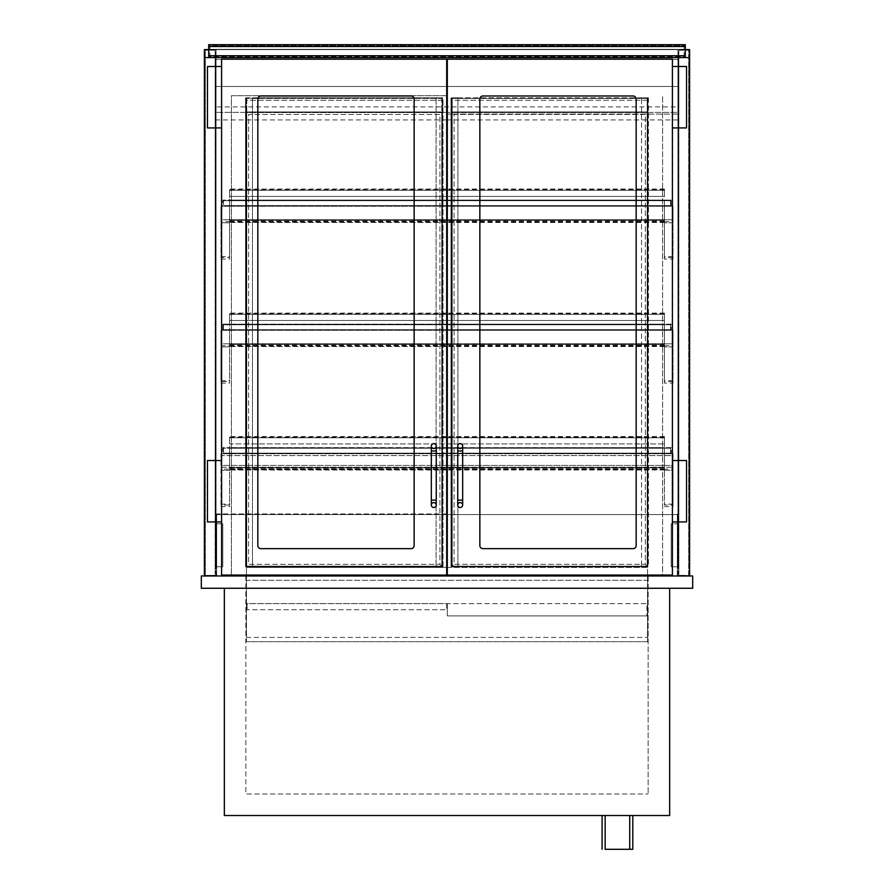<?xml version="1.0" encoding="UTF-8"?>
<svg xmlns="http://www.w3.org/2000/svg" width="894" height="894" viewBox="0 0 894 894"><rect width="100%" height="100%" fill="white"/><g stroke="black" fill="none" stroke-linecap="round" stroke-linejoin="round"><path stroke-width="0.67" stroke-dasharray="4.47 3.35" d="M447.302 603.618L447.302 615.91L646.921 615.91L447.302 615.91L447.302 603.618L646.921 603.618L646.921 615.91L646.921 603.618L447.302 603.618M447.302 95.68L231.412 95.68L231.412 575.982L204.391 575.982L204.391 57.596L689.609 57.596L689.609 575.982L662.588 575.982L662.588 95.68L662.588 575.066M231.412 575.066L231.412 95.68L446.698 95.68M662.588 575.982L689.609 575.982L677.943 575.982L677.943 49.617L677.943 575.982L689.609 575.982L689.609 49.617L677.943 49.617L677.943 59.44L216.057 59.44L216.057 119.941L216.057 59.44L677.943 59.44L677.943 106.9L216.057 106.9M208.693 49.617L216.057 49.617L204.391 49.617L204.391 575.982L231.412 575.982M605.16 849.3L632.796 849.3M605.16 815.518L629.722 815.518L605.16 815.518M602.087 815.518L632.796 815.518L602.087 815.518M692.682 588.263L201.318 588.263L201.318 575.982L692.682 575.982L692.682 588.263M669.651 588.263L224.349 588.263L669.651 588.263L669.651 815.518L224.349 815.518L224.349 588.263M648.15 575.982L245.85 575.982L648.15 575.982L648.15 794.017L648.15 575.982M245.85 575.982L245.85 794.017L648.15 794.017L245.85 794.017L245.85 575.982M446.698 603.618L446.698 609.764L247.079 609.764L446.698 609.764L446.698 603.618L247.079 603.618L247.079 609.764L247.079 603.618L446.698 603.618M647.535 580.284L647.535 641.702L246.465 641.702L647.535 641.702L647.535 580.284L246.465 580.284L246.465 641.702L246.465 580.284L647.535 580.284M446.698 469.92L229.579 469.92L229.579 469.149L664.421 469.149L664.421 469.998L664.421 447.805L664.421 469.149L673.026 469.115L673.026 470.345L664.421 470.345L664.421 453.146L670.567 453.146L670.567 448.229L229.579 447.782L229.579 470.345L220.974 470.345L220.974 469.115L229.579 469.115L229.579 453.761L229.579 506.574L229.579 470.345L220.974 470.345L220.974 505.054L229.579 505.054M220.974 469.115L220.974 505.054M673.026 469.115L673.026 453.761L220.974 453.761L229.579 453.761L222.818 453.761L222.818 447.615L229.579 447.615L229.579 448.229L223.433 448.229L223.433 453.146L229.579 453.146L229.579 453.761L222.818 453.761L222.818 447.615L229.579 447.615L229.579 448.229L223.433 448.229L223.433 453.146L229.579 453.146L229.579 453.761L229.579 436.563L229.579 453.761L220.974 453.761L220.974 455.594L220.974 453.761L673.026 453.761L673.026 506.574L673.026 505.054L664.421 505.054L664.421 470.345L673.026 470.345L673.026 505.054M664.421 447.983L229.579 447.983L664.421 447.626L664.421 469.696L664.421 436.563L664.421 448.229L664.421 447.615L671.182 447.615L671.182 453.761L664.421 453.761L664.421 453.146L670.567 453.146L670.567 448.229L664.421 448.229L664.421 447.615L671.182 447.615L671.182 453.761L664.421 453.761L673.026 453.761L673.026 455.594L673.026 453.761L664.421 453.761L664.421 505.054M446.698 465.428L220.974 465.428L220.974 455.594L446.698 455.594M447.302 455.594L673.026 455.594L673.026 467.271L673.026 465.428L447.302 465.428M220.974 465.428L220.974 455.594L673.026 455.594L673.026 465.428L220.974 465.428M220.974 467.271L446.698 467.271L220.974 467.271M447.302 467.271L673.026 467.271L447.302 467.271M223.433 448.229L223.433 453.146L223.433 448.229L670.567 448.229L670.567 453.146L223.433 453.146L670.567 453.146L670.567 448.229L223.433 448.229M208.693 57.596L685.307 57.596L685.307 44.7L208.693 44.7L208.693 57.596L685.307 57.596M684.078 56.68L684.078 45.616L209.922 45.616L209.922 56.68L684.078 56.68L684.078 45.616L209.922 45.616L209.922 56.68L684.078 56.68M260.903 548.648L411.072 548.648A3.073 3.073 0 0 0 414.146 545.575A3.073 3.073 0 0 1 411.072 548.648L260.903 548.648A3.073 3.073 0 0 1 257.83 545.575L257.83 99.055A3.073 3.073 0 0 1 260.903 95.982L411.072 95.982A3.073 3.073 0 0 1 414.146 99.055L414.146 545.575A3.073 3.073 0 0 1 411.072 548.648L260.903 548.648A3.073 3.073 0 0 1 257.83 545.575L257.83 99.055A3.073 3.073 0 0 1 260.903 95.982L411.072 95.982A3.073 3.073 0 0 1 414.146 99.055L414.146 545.575L414.146 99.055M221.589 575.066L446.698 575.066L446.698 59.138L221.589 59.138L221.589 575.066M633.097 548.648L482.928 548.648A3.073 3.073 0 0 1 479.854 545.575A3.073 3.073 0 0 0 482.928 548.648L633.097 548.648A3.073 3.073 0 0 0 636.17 545.575L636.17 99.055A3.073 3.073 0 0 0 633.097 95.982L482.928 95.982A3.073 3.073 0 0 0 479.854 99.055L479.854 545.575A3.073 3.073 0 0 0 482.928 548.648L633.097 548.648A3.073 3.073 0 0 0 636.17 545.575L636.17 99.055A3.073 3.073 0 0 0 633.097 95.982L482.928 95.982A3.073 3.073 0 0 0 479.854 99.055L479.854 545.575L479.854 99.055M672.411 575.066L447.302 575.066L447.302 59.138L672.411 59.138L672.411 575.066M207.464 127.92L221.589 127.92L221.589 66.502L207.464 66.502L207.464 127.92M221.589 127.92L221.589 66.502M221.589 521.928L221.589 460.511L207.464 460.511L207.464 521.928L221.589 521.928L221.589 460.511M686.536 127.92L672.411 127.92L672.411 66.502L686.536 66.502L686.536 127.92M672.411 127.92L672.411 66.502M672.411 521.928L672.411 460.511L686.536 460.511L686.536 521.928L672.411 521.928L672.411 460.511M411.072 95.982L260.903 95.982A3.073 3.073 0 0 0 257.83 99.055L257.83 545.575M482.928 95.982L633.097 95.982A3.073 3.073 0 0 1 636.17 99.055L636.17 545.575M431.333 505.043A2.458 2.458 0 0 1 435.02 502.909A2.458 2.458 0 0 1 435.02 507.166A2.458 2.458 0 0 1 431.333 505.043M431.333 446.084A2.458 2.458 0 0 1 435.02 443.949A2.458 2.458 0 0 1 435.02 448.207A2.458 2.458 0 0 1 431.333 446.084M462.667 505.043A2.458 2.458 0 0 0 458.98 502.909A2.458 2.458 0 0 0 458.98 507.166A2.458 2.458 0 0 0 462.667 505.043M462.667 446.084A2.458 2.458 0 0 0 458.98 443.949A2.458 2.458 0 0 0 458.98 448.207A2.458 2.458 0 0 0 462.667 446.084M215.443 575.367L205.005 575.367L215.443 575.367L215.443 50.232L205.005 50.232L205.005 575.367L205.005 50.232L215.443 50.232L215.443 575.367M205.005 567.992L205.005 57.596L205.005 567.992L204.391 567.992L205.005 567.992M215.443 57.596L215.443 567.992L215.443 57.596L216.057 57.596L216.057 567.992L216.057 57.596L215.443 57.596M204.391 57.596L205.005 57.596L204.391 57.596L204.391 575.982L216.057 575.982L216.057 49.617L216.057 575.982L204.391 575.982M215.443 567.992L216.057 567.992L215.443 567.992M678.557 50.232L688.995 50.232L678.557 50.232L678.557 575.367L688.995 575.367L688.995 50.232L688.995 575.367L678.557 575.367L678.557 50.232M688.995 57.596L688.995 567.992L688.995 57.596L689.609 57.596L688.995 57.596M678.557 567.992L678.557 57.596L678.557 567.992L677.943 567.992L677.943 57.596L677.943 567.992L678.557 567.992M689.609 567.992L688.995 567.992L689.609 567.992L689.609 57.596L689.609 567.992M678.557 57.596L677.943 57.596L678.557 57.596M685.307 49.617L216.057 49.617L216.057 59.44L677.943 59.44L216.057 59.44L216.057 86.461L677.943 86.461L677.943 49.617L216.057 49.617L216.057 86.461L677.943 86.461L677.943 59.44L677.943 114.108L447.302 114.108M689.609 57.596L689.609 575.982M205.318 50.232L215.141 50.232L205.318 50.232L205.318 575.367L205.318 50.232M215.141 575.367L215.141 50.232L215.141 575.367L205.318 575.367L215.141 575.367M688.682 50.232L678.859 50.232L688.682 50.232L688.682 575.367L678.859 575.367L688.682 575.367L688.682 50.232M678.859 575.367L678.859 50.232L678.859 575.367M447.302 520.699L446.698 520.699M216.672 514.564L677.328 514.564L677.328 520.699L677.328 514.564L216.672 514.564L677.328 514.564L677.328 575.982L216.672 575.982L677.328 575.982L677.328 514.564L216.672 514.564L216.672 575.982L216.672 514.564M446.698 513.949L216.672 513.949L216.672 520.699L216.672 513.949L447.302 513.949M677.328 513.949L677.328 520.699L677.328 513.949M222.818 566.774L222.818 523.772L216.672 523.772L216.672 566.774L222.818 566.774L216.672 566.774L216.672 523.772L222.818 523.772L222.818 566.774L222.818 523.772L216.057 523.772L222.818 523.772L222.818 566.774L216.057 566.774L222.818 566.774M216.057 523.772L216.057 566.774L216.057 523.772M671.182 523.772L671.182 566.774L677.328 566.774L671.182 566.774L671.182 523.772L677.943 523.772L671.182 523.772L671.182 566.774L677.943 566.774L671.182 566.774L671.182 523.772M677.328 523.772L677.328 566.774L677.328 523.772M677.943 523.772L677.943 566.774L677.943 523.772M209.922 49.304L684.078 49.304L209.922 49.304L209.922 45.616L684.078 45.616L684.078 49.304L684.078 45.616L209.922 45.616L209.922 49.304M677.943 106.9L677.943 119.941L677.943 112.387L216.057 112.387L677.943 112.387L677.943 114.108L446.698 114.108M677.943 119.941L447.302 119.941M446.698 119.941L216.057 119.941M442.396 97.826L442.396 566.774L443.011 566.774L443.011 97.826L442.396 97.826L442.396 566.774L246.152 566.774L246.152 97.826L245.548 97.826L245.548 566.774L246.152 566.774L246.152 97.826L442.396 97.826L436.093 97.826L436.093 566.774L442.396 566.774L246.152 566.774L252.454 566.774L252.454 97.826L245.548 97.826L245.548 566.774L252.454 566.774L252.454 97.826L442.396 97.826L442.396 566.774L246.152 566.774L246.152 97.826L246.152 566.774L246.152 111.951L442.396 111.951L442.396 566.774L246.152 566.774L246.152 111.951L442.396 111.951L442.396 566.774L442.396 97.826M436.093 566.774L443.011 566.774L443.011 97.826L436.093 97.826L436.093 566.774M647.848 97.826L647.848 566.774L647.848 97.826L648.452 97.826L648.452 566.774L641.546 566.774L641.546 97.826L647.848 97.826M648.452 97.826L648.452 566.774L641.546 566.774L641.546 97.826L648.452 97.826M451.604 566.774L451.604 97.826L451.604 566.774L450.989 566.774L450.989 97.826L457.907 97.826L457.907 566.774L450.989 566.774L450.989 97.826L457.907 97.826L457.907 566.774L451.604 566.774L451.604 97.826L647.804 97.826L647.804 566.774L451.604 566.774L451.604 97.826L647.804 97.826L647.804 566.774L451.604 566.774L451.604 111.951L647.804 111.951L647.804 566.774L451.604 566.774L451.604 111.951L647.804 111.951L647.804 566.774L451.604 566.774L454.063 564.315L452.219 566.159L452.219 98.441L647.189 98.441L647.189 566.159L452.219 566.159L452.219 98.441L647.189 98.441L647.189 566.159L452.219 566.159L452.219 112.566L647.189 112.566L647.189 566.159L452.219 566.159L452.219 112.566L647.189 112.566L647.189 566.159L452.219 566.159M246.766 100.284L246.766 98.441L441.781 98.441L441.781 566.159L246.766 566.159L246.766 100.284L441.781 100.284M441.781 98.441L441.781 566.159L246.766 566.159L246.766 98.441L441.781 98.441M442.396 566.774L439.937 564.315L439.937 114.41L248.61 114.41L248.61 564.315L439.937 564.315L439.937 114.41L248.61 114.41L248.61 564.315L439.937 564.315L441.781 566.159L246.766 566.159L246.766 112.566L441.781 112.566L441.781 566.159L246.766 566.159L246.766 112.566L441.781 112.566L441.781 566.159M246.152 566.774L246.766 566.159M442.396 111.951L441.781 112.566M246.152 111.951L246.766 112.566M647.804 566.774L645.345 564.315L645.345 114.41L454.063 114.41L454.063 564.315L645.345 564.315L645.345 114.41L454.063 114.41L454.063 564.315L645.345 564.315L647.189 566.159M647.804 111.951L647.189 112.566M451.604 111.951L452.219 112.566M447.302 447.615L229.579 447.615L229.579 469.696L229.579 447.983M446.698 447.615L664.421 447.626M446.698 453.761L447.302 453.761M664.421 453.146L229.579 453.146L664.421 453.146M664.421 448.229L229.579 448.229L664.421 448.229M446.698 437.792L664.421 437.792L664.421 437.177L664.421 443.927L229.579 443.927L229.579 437.177L229.579 443.927L664.421 443.927L664.421 437.792L447.302 437.792M447.302 324.164L671.182 324.164L671.182 330.299L664.421 330.299L664.421 329.685L670.567 329.685L670.567 324.779L664.421 324.779L664.421 324.164L671.182 324.164L671.182 330.299L664.421 330.299L664.421 329.685L670.567 329.685L670.567 324.779L664.421 324.779L664.421 324.164L664.421 346.246L664.421 314.33L664.421 330.299L664.421 324.164L229.579 324.164L229.579 314.33L229.579 346.548L229.579 324.779L223.433 324.779L223.433 329.685L223.433 324.779L670.567 324.779L670.567 329.685L223.433 329.685L670.567 329.685L670.567 324.779L223.433 324.779L223.433 329.685L229.579 329.685L229.579 383.124L229.579 346.883L220.974 346.883L220.974 345.654L229.579 345.654L229.579 346.883L220.974 346.883L220.974 381.604L229.579 381.604M446.698 324.164L229.579 324.164L229.579 324.779L223.433 324.779L223.433 329.685L229.579 329.685L229.579 330.299L222.818 330.299L222.818 324.164L664.421 324.176M664.421 345.654L673.026 345.654L673.026 346.883L664.421 346.883L664.421 330.299L447.302 330.299M446.698 330.299L222.818 330.299L222.818 324.164L229.579 324.164M673.026 345.654L673.026 330.299L220.974 330.299L220.974 381.604M664.421 329.685L229.579 329.685L664.421 329.685M664.421 324.779L229.579 324.779L664.421 324.779M446.698 314.33L229.579 314.33L229.579 313.101L229.579 314.33L664.421 314.33L664.421 313.716L664.421 320.477L229.579 320.477L229.579 313.716L229.579 320.477L664.421 320.477L664.421 313.101L664.421 314.33L447.302 314.33M447.302 190.266L664.421 190.266L664.421 206.235L664.421 189.036L664.421 196.412L664.421 189.651L664.421 190.266L229.579 190.266L229.579 189.651L229.579 206.235L229.579 189.036L229.579 196.412L229.579 190.266L446.698 190.266M664.421 221.589L673.026 221.589L673.026 222.818L664.421 222.818L664.421 206.235L447.302 206.235M446.698 206.235L229.579 206.235L229.579 259.059L229.579 222.818L220.974 222.818L220.974 221.589L229.579 221.589L229.579 222.818L220.974 222.818L220.974 257.528L229.579 257.528M673.026 221.589L673.026 206.235L664.421 206.235L664.421 205.62L670.567 205.62L670.567 200.703L223.433 200.703L670.567 200.703L670.567 205.62L223.433 205.62L223.433 200.703L223.433 205.62L670.567 205.62L670.567 200.703L664.421 200.703L664.421 200.088L664.421 222.483L664.421 200.1L447.302 200.088M446.698 200.088L229.579 200.088L229.579 222.483L229.579 200.703L223.433 200.703L223.433 205.62L229.579 205.62L229.579 206.235L222.818 206.235L222.818 200.088L229.579 200.088L229.579 200.703L223.433 200.703L223.433 205.62L229.579 205.62L229.579 206.235L222.818 206.235L222.818 200.088L664.421 200.088L229.579 200.1M664.421 196.412L229.579 196.412L664.421 196.412M220.974 221.589L220.974 206.235L673.026 206.235L664.421 206.235L664.421 205.62L670.567 205.62L670.567 200.703L229.579 200.703L664.421 200.703L229.579 200.703L664.421 200.703L664.421 200.088L671.182 200.088L671.182 206.235L220.974 206.235L220.974 257.528M664.421 205.62L229.579 205.62L664.421 205.62M229.579 469.92L229.579 447.961L664.421 447.961L229.579 447.626M664.421 453.448L229.579 453.448L664.421 453.448M664.421 324.511L664.421 346.548L664.421 324.511L229.579 324.511M229.579 344.369L664.421 344.38L229.579 344.369M664.421 324.321L229.579 324.321M664.421 329.998L229.579 329.998L664.421 329.998M664.421 324.354L229.579 324.354M446.698 222.17L447.302 222.17M664.421 200.446L229.579 200.446L664.421 200.446M664.421 200.29L229.579 200.29M664.421 205.922L229.579 205.922L664.421 205.922M664.421 200.457L229.579 200.457M664.421 200.256L229.579 200.256M647.535 575.982L647.535 637.4L647.535 567.388L246.465 567.388L246.465 637.4L647.535 637.4L246.465 637.4L246.465 575.982M647.535 575.066L647.535 567.388L447.302 567.388M246.465 575.066L246.465 567.388L446.698 567.388M220.974 345.654L220.974 330.299L229.579 330.299L229.579 345.654M664.421 381.604L664.421 346.883L673.026 346.883L673.026 381.604L664.421 381.604L664.421 383.124L673.026 383.124L673.026 381.604M446.698 343.81L220.974 343.81L220.974 330.299L673.026 330.299L664.421 330.299L664.421 383.124M447.302 343.81L673.026 343.81L673.026 330.299L673.026 343.81L220.974 343.81L220.974 330.299L673.026 330.299L673.026 383.124M446.698 219.745L220.974 219.745L220.974 206.235L229.579 206.235L229.579 221.589M664.421 257.528L664.421 222.818L673.026 222.818L673.026 257.528L664.421 257.528L664.421 259.059L673.026 259.059L673.026 257.528M664.421 200.088L671.182 200.088L671.182 206.235L664.421 206.235L664.421 259.059M447.302 219.745L673.026 219.745L673.026 206.235L673.026 219.745L220.974 219.745L220.974 206.235L673.026 206.235L673.026 259.059M220.974 504.115L229.579 504.115M673.026 504.115L664.421 504.115M431.333 500.126L436.25 500.126M431.333 450.989L436.25 450.989M462.667 500.126L457.75 500.126M462.667 450.989L457.75 450.989M442.396 100.284L246.152 100.284M647.189 100.284L452.219 100.284M647.804 100.284L451.604 100.284M664.421 437.792L229.579 437.792L664.421 437.792M664.421 314.33L229.579 314.33L664.421 314.33M664.421 190.266L229.579 190.266L664.421 190.266M664.421 469.54L229.579 469.54M446.698 469.696L447.302 469.696M664.421 469.92L447.302 469.92M664.421 467.551L229.579 467.551L664.421 467.562M664.421 467.227L229.579 467.227M664.421 467.383L229.579 467.383M664.421 467.83L229.579 467.83L664.421 467.819M664.421 468.881L229.579 468.881M664.421 469.652L229.579 469.652M664.421 343.933L229.579 343.933M664.421 345.43L229.579 345.43M664.421 346.202L229.579 346.202M664.421 346.09L229.579 346.09M446.698 346.246L447.302 346.246M664.421 346.47L447.302 346.47M446.698 346.47L229.579 346.47M664.421 345.699L229.579 345.699M664.421 344.101L229.579 344.101M664.421 344.112L229.579 344.112M664.421 343.777L229.579 343.777M664.421 219.868L229.579 219.868M664.421 219.712L229.579 219.712M664.421 220.036L229.579 220.036L664.421 220.036M664.421 221.634L229.579 221.634M664.421 222.394L447.302 222.394M446.698 222.394L229.579 222.394M664.421 222.025L229.579 222.025M664.421 221.366L229.579 221.366M664.421 220.304L229.579 220.304L664.421 220.304M220.974 380.665L229.579 380.665M673.026 380.665L664.421 380.665M220.974 256.6L229.579 256.6M673.026 256.6L664.421 256.6M220.974 506.574L229.579 506.574M664.421 506.574L673.026 506.574M664.421 436.563L447.302 436.563M446.698 436.563L229.579 436.563M664.421 437.177L229.579 437.177M664.421 313.716L229.579 313.716M664.421 313.101L447.302 313.101M446.698 313.101L229.579 313.101M664.421 189.036L447.302 189.036M446.698 189.036L229.579 189.036M664.421 189.651L229.579 189.651M664.421 469.998L447.302 469.998M446.698 469.998L229.579 469.998M664.421 467.428L229.579 467.428M664.421 467.685L229.579 467.685M664.421 467.987L229.579 467.987M664.421 467.741L229.579 467.741M664.421 344.536L229.579 344.536M664.421 344.291L229.579 344.291M664.421 346.548L447.302 346.548M446.698 346.548L229.579 346.548M664.421 343.978L229.579 343.978M664.421 344.235L229.579 344.235M664.421 220.159L229.579 220.159M664.421 219.913L229.579 219.913M664.421 222.483L447.302 222.483M446.698 222.483L229.579 222.483M664.421 222.17L229.579 222.17M664.421 220.215L229.579 220.215M664.421 220.472L229.579 220.472M220.974 383.124L229.579 383.124M220.974 259.059L229.579 259.059"/><path stroke-width="1.34" d="M662.588 575.066L662.588 575.982M446.698 95.68L447.302 95.68M231.412 575.982L231.412 575.066M689.609 575.982L689.609 57.596L204.391 57.596L204.391 575.982M632.796 815.518L632.796 849.3L605.16 849.3L605.16 815.518M602.087 849.3L602.087 815.518M201.318 588.263L692.682 588.263L692.682 575.982L201.318 575.982L201.318 588.263M669.651 588.263L669.651 815.518L224.349 815.518L224.349 588.263M446.698 467.271L447.302 467.271L446.698 467.271M685.307 57.596L685.307 44.7L208.693 44.7L208.693 46.544L685.307 46.544M685.307 55.752L208.693 55.752L208.693 57.596M208.693 55.752L208.693 46.544M414.146 545.575A3.073 3.073 0 0 1 411.072 548.648L260.903 548.648A3.073 3.073 0 0 1 257.83 545.575L257.83 99.055A3.073 3.073 0 0 1 260.903 95.982L411.072 95.982A3.073 3.073 0 0 1 414.146 99.055L414.146 545.575M221.589 575.066L446.698 575.066L446.698 59.138L221.589 59.138L221.589 575.066M479.854 545.575A3.073 3.073 0 0 0 482.928 548.648L633.097 548.648A3.073 3.073 0 0 0 636.17 545.575L636.17 99.055A3.073 3.073 0 0 0 633.097 95.982L482.928 95.982A3.073 3.073 0 0 0 479.854 99.055L479.854 545.575M672.411 575.066L447.302 575.066L447.302 59.138L672.411 59.138L672.411 575.066M221.589 66.502L207.464 66.502L207.464 127.92L221.589 127.92M221.589 460.511L207.464 460.511L207.464 521.928L221.589 521.928M672.411 66.502L686.536 66.502L686.536 127.92L672.411 127.92M672.411 460.511L686.536 460.511L686.536 521.928L672.411 521.928M414.146 99.055A3.073 3.073 0 0 0 411.072 95.982M257.83 545.575A3.073 3.073 0 0 0 260.903 548.648M479.854 99.055A3.073 3.073 0 0 1 482.928 95.982M636.17 545.575A3.073 3.073 0 0 1 633.097 548.648M433.791 502.584A2.458 2.458 0 0 1 436.25 505.043A2.458 2.458 0 0 1 433.791 507.501A2.458 2.458 0 0 1 431.333 505.043A2.458 2.458 0 0 1 433.791 502.584A2.458 2.458 0 0 1 436.25 505.043A2.458 2.458 0 0 1 433.791 507.501A2.458 2.458 0 0 1 431.333 505.043A2.458 2.458 0 0 1 433.791 502.584M431.333 450.989L436.25 450.989L436.25 500.126L431.333 500.126L431.333 446.084A2.458 2.458 0 0 0 433.791 448.531A2.458 2.458 0 0 0 436.25 446.084A2.458 2.458 0 0 0 433.791 443.625A2.458 2.458 0 0 0 431.333 446.084M460.209 502.584A2.458 2.458 0 0 0 457.75 505.043A2.458 2.458 0 0 0 460.209 507.501A2.458 2.458 0 0 0 462.667 505.043A2.458 2.458 0 0 0 460.209 502.584A2.458 2.458 0 0 0 457.75 505.043A2.458 2.458 0 0 0 460.209 507.501A2.458 2.458 0 0 0 462.667 505.043A2.458 2.458 0 0 0 460.209 502.584M457.75 505.043L457.75 500.126L462.667 500.126L462.667 446.084A2.458 2.458 0 0 1 460.209 448.531A2.458 2.458 0 0 1 457.75 446.084A2.458 2.458 0 0 1 460.209 443.625A2.458 2.458 0 0 1 462.667 446.084M204.391 57.596L204.391 49.617L208.693 49.617M689.609 57.596L689.609 49.617L685.307 49.617M446.698 520.699L447.302 520.699M447.302 513.949L446.698 513.949M447.302 119.941L446.698 119.941M447.302 114.108L446.698 114.108M447.302 447.615L446.698 447.615M447.302 453.761L446.698 453.761M447.302 324.164L446.698 324.164M447.302 330.299L446.698 330.299M447.302 206.235L446.698 206.235M447.302 200.088L446.698 200.088M647.535 575.982L647.535 575.066M446.698 567.388L447.302 567.388M246.465 575.982L246.465 575.066M447.302 343.81L446.698 343.81M447.302 219.745L446.698 219.745M446.698 455.594L447.302 455.594M447.302 465.428L446.698 465.428M457.75 500.126L457.75 450.989L462.667 450.989M447.302 437.792L446.698 437.792M447.302 314.33L446.698 314.33M447.302 190.266L446.698 190.266M447.302 469.696L446.698 469.696M447.302 469.92L446.698 469.92M447.302 346.246L446.698 346.246M447.302 346.47L446.698 346.47M447.302 222.394L446.698 222.394M447.302 222.17L446.698 222.17M629.722 815.518L629.722 849.3M431.333 500.126L431.333 505.043M436.25 500.126L436.25 505.043M436.25 450.989L436.25 446.084M462.667 500.126L462.667 505.043M457.75 450.989L457.75 446.084M447.302 436.563L446.698 436.563M447.302 313.101L446.698 313.101M447.302 189.036L446.698 189.036M447.302 469.998L446.698 469.998M447.302 346.548L446.698 346.548M447.302 222.483L446.698 222.483"/></g></svg>
